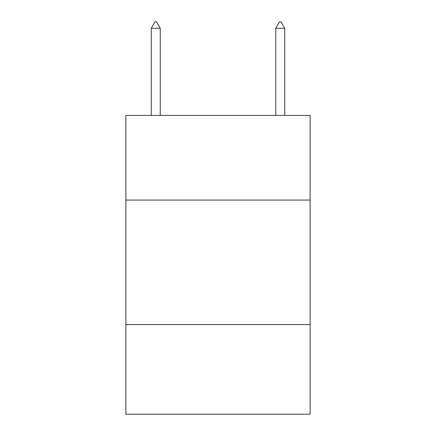 <?xml version="1.0" encoding="UTF-8"?>
<svg xmlns="http://www.w3.org/2000/svg" width="436" height="436" viewBox="0 0 436 436"><rect width="100%" height="100%" fill="white"/><g stroke="black" fill="none" stroke-linecap="round" stroke-linejoin="round"><path stroke-width="0.65" d="M310.127 200.075L310.127 115.42L125.873 115.42L125.873 200.075L310.127 200.075L310.127 414.2L125.873 414.2L125.873 200.075M310.127 324.564L125.873 324.564M160.235 28.275L156.502 21.8L155.009 21.8L151.27 28.275L160.235 28.275L160.235 115.42M151.27 28.275L151.27 115.42M279.498 21.8L280.991 21.8L284.73 28.275L275.765 28.275L279.498 21.8M284.73 115.42L284.73 28.275M275.765 115.42L275.765 28.275"/></g></svg>

